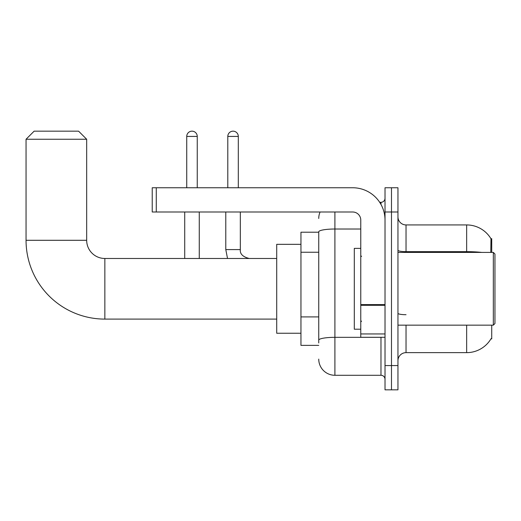 <?xml version="1.0" encoding="UTF-8"?>
<svg xmlns="http://www.w3.org/2000/svg" width="521" height="521" viewBox="0 0 521 521"><rect width="100%" height="100%" fill="white"/><g stroke="black" fill="none" stroke-linecap="round" stroke-linejoin="round"><path stroke-width="0.78" d="M491.72 252.418L491.72 238.677L490.984 238.774A28.29 28.29 0 0 0 466.66 224.935A28.29 28.29 0 0 1 490.919 238.677A28.29 28.29 0 0 0 466.66 224.935L406.035 224.935A8.082 8.082 0 0 1 397.953 216.853A8.082 8.082 0 0 0 406.035 224.935L406.035 252.418M491.72 325.163L491.72 338.904L491.062 338.663A28.29 28.29 0 0 1 466.66 352.645A28.29 28.29 0 0 0 490.919 338.904M318.741 232.21L300.956 232.21L300.956 345.371L318.741 345.371M397.953 360.727A8.082 8.082 0 0 1 406.035 352.645L466.66 352.645L466.66 325.163M391.486 365.579L391.486 389.832L397.953 389.832L397.953 365.579L391.486 365.579L391.486 389.832L385.019 389.832L385.019 365.579L391.486 365.579L391.486 212.001L391.486 365.579M385.019 365.579L385.019 187.755L391.486 187.755L391.486 212.001L391.486 187.755L397.953 187.755L397.953 365.579M490.789 252.418L490.984 238.774A28.29 28.29 0 0 0 466.66 224.935L466.66 251.65L406.035 251.65A8.082 1.407 0 0 1 397.953 250.249M318.741 342.948L318.741 231.825A16.164 2.807 180 0 1 334.905 229.019L360.773 229.019M334.905 212.001L334.905 375.283L380.981 375.283L380.981 337.289M379.692 202.304L380.981 202.304A4.044 4.044 0 0 0 385.019 198.26M385.019 379.321A4.044 4.044 0 0 0 380.981 375.283M318.741 218.468A16.164 16.164 0 0 1 320.089 212.001M334.905 375.283A16.164 16.164 0 0 1 318.741 359.112M276.71 319.099L104.858 319.099A78.808 78.808 0 0 1 26.05 240.292L26.05 139.257L34.132 131.168L78.593 131.168L86.675 139.257L26.05 139.257M104.858 319.099L104.858 258.481A18.189 18.189 0 0 1 86.675 240.292L86.675 139.257M300.956 244.336L276.71 244.336L276.71 333.245L300.956 333.245M186.739 187.755L186.739 136.424A5.256 5.256 0 0 1 191.995 131.168A5.256 5.256 0 0 1 197.251 136.424L197.251 187.755M199.269 258.481L199.269 212.001M184.721 258.481L184.721 212.001M227.801 187.755L227.801 136.424A5.256 5.256 0 0 1 233.056 131.168A5.256 5.256 0 0 1 238.312 136.424L238.312 187.755M225.782 212.001L225.782 249.585L240.331 249.585L240.331 212.001M385.019 337.289L360.773 337.289L360.773 304.603L385.019 304.603M385.019 220.083A32.335 32.335 0 0 0 352.684 187.755L156.267 187.755L156.267 212.001L352.684 212.001A8.082 8.082 0 0 1 360.773 220.083L360.773 304.603M156.267 212.001L152.23 212.001L152.23 187.755L156.267 187.755M493.335 252.418L494.95 254.033L494.95 323.548L493.335 325.163L493.335 252.418L397.953 252.418M360.773 248.374L354.306 248.374L354.306 329.207L360.773 329.207M318.741 252.249L300.956 252.249M318.741 316.911L300.956 316.911M406.035 325.163L406.035 352.645M481.814 252.418A28.29 4.91 180 0 0 466.66 251.65L466.66 252.418M397.953 212.001L385.019 212.001M406.035 314.704A8.082 1.407 -0 0 1 397.953 313.297M382.381 337.289A4.044 0.703 0 0 1 380.981 337.334L334.905 337.334A16.164 2.807 180 0 0 318.741 340.141M380.981 204.434L380.981 202.304M26.05 240.292L86.675 240.292M186.739 136.424L197.251 136.424M227.801 136.424L238.312 136.424M385.019 305.306L360.773 305.306M360.773 333.948L385.019 333.948M276.71 258.481L104.858 258.481M225.782 249.585L227.534 258.481L225.782 249.585M240.331 249.585C239.842 253.903 242.806 256.866 249.227 258.481C242.806 256.866 239.842 253.903 240.331 249.585C239.842 253.903 242.806 256.866 249.227 258.481C242.806 256.866 239.842 253.903 240.331 249.585C239.842 253.903 242.806 256.866 249.227 258.481C242.806 256.866 239.842 253.903 240.331 249.585C239.842 253.903 242.806 256.866 249.227 258.481C242.806 256.866 239.842 253.903 240.331 249.585C239.842 253.903 242.806 256.866 249.227 258.481C242.806 256.866 239.842 253.903 240.331 249.585C239.842 253.903 242.806 256.866 249.227 258.481C242.806 256.866 239.842 253.903 240.331 249.585M397.953 325.163L493.335 325.163M361.581 256.456L360.773 255.648M361.581 321.125L360.773 321.932"/></g></svg>
